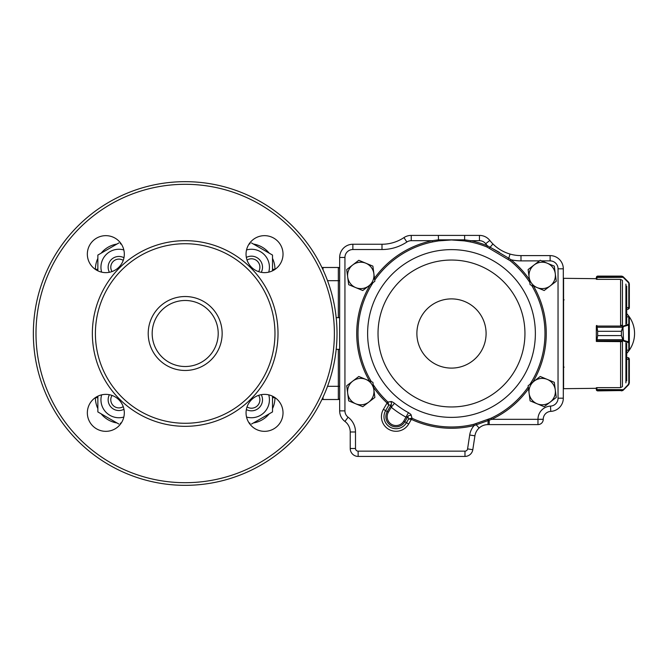 <?xml version="1.0" encoding="UTF-8"?>
<svg xmlns="http://www.w3.org/2000/svg" width="667" height="667" viewBox="0 0 667 667"><rect width="100%" height="100%" fill="white"/><g stroke="black" fill="none" stroke-linecap="round" stroke-linejoin="round"><path stroke-width="1" d="M123.829 417.05A17.959 17.959 0 0 1 101.634 394.856M118.901 424.079L97.857 411.931L97.857 396.173M246.54 249.95A17.959 17.959 0 0 1 268.734 272.144M101.634 272.144A17.959 17.959 0 0 1 123.829 249.95M268.734 394.856A17.959 17.959 0 0 1 246.54 417.05M251.467 242.921L272.511 255.069L272.511 270.827M272.511 396.173L272.511 411.931L251.467 424.079M97.857 270.827L97.857 255.069L118.901 242.921M337.018 333.5A151.834 151.834 0 0 1 185.184 485.334A151.834 151.834 0 0 1 33.35 333.5A151.834 151.834 0 0 1 185.184 181.666A151.834 151.834 0 0 1 337.018 333.5A151.834 151.834 0 0 1 185.184 485.334A151.834 151.834 0 0 1 33.35 333.5A151.834 151.834 0 0 1 185.184 181.666A151.834 151.834 0 0 1 337.018 333.5M92.354 333.5A92.83 92.83 0 0 1 231.599 253.11A92.83 92.83 0 0 1 231.599 413.89A92.83 92.83 0 0 1 92.354 333.5M264.541 235.659A18.484 18.484 0 0 0 248.533 263.39A18.484 18.484 0 0 0 280.549 263.39A18.484 18.484 0 0 0 264.541 235.659M105.828 235.659A18.484 18.484 0 0 0 89.82 263.39A18.484 18.484 0 0 0 121.836 263.39A18.484 18.484 0 0 0 105.828 235.659M105.828 394.372A18.484 18.484 0 0 0 89.82 422.094A18.484 18.484 0 0 0 121.836 422.094A18.484 18.484 0 0 0 105.828 394.372M264.541 394.372A18.484 18.484 0 0 0 248.533 422.094A18.484 18.484 0 0 0 280.549 422.094A18.484 18.484 0 0 0 264.541 394.372M95.406 333.5A89.778 89.778 0 0 0 230.073 411.256A89.778 89.778 0 0 0 230.073 255.744A89.778 89.778 0 0 0 95.406 333.5M222.153 333.5A36.968 36.968 0 0 1 185.184 370.468A36.968 36.968 0 0 1 148.216 333.5A36.968 36.968 0 0 1 185.184 296.532A36.968 36.968 0 0 1 222.153 333.5M152.176 333.5A33.008 33.008 0 0 1 201.692 304.911A33.008 33.008 0 0 1 201.692 362.089A33.008 33.008 0 0 1 152.176 333.5M323.028 269.827L323.028 267.484A2.643 2.643 0 0 0 322.011 267.684A2.643 2.643 0 0 1 323.028 267.484L338.336 267.484L338.336 317.659L336.193 317.659M339.661 349.341L336.193 349.341M339.661 398.191A1.317 1.317 0 0 1 338.336 399.516L323.028 399.516L323.028 397.173M322.011 399.316A2.643 2.643 0 0 0 323.028 399.516A2.643 2.643 0 0 1 322.011 399.316M339.661 317.659L338.336 317.659M339.661 268.809A1.317 1.317 0 0 0 338.336 267.484A1.317 1.317 0 0 1 339.661 268.809M251.467 410.83A11.047 11.047 0 0 1 246.348 409.571A11.047 11.047 0 0 0 261.256 394.664M261.256 272.336A11.047 11.047 0 0 0 246.348 257.429M109.405 394.722A10.764 10.764 0 0 0 123.962 409.28M272.511 397.665L274.962 397.665A25.613 25.613 0 0 1 272.511 408.613M272.511 269.335L274.962 269.335A25.613 25.613 0 0 0 272.511 258.387M269.218 253.168A25.613 25.613 0 0 0 253.41 244.047M250.067 243.73A25.613 25.613 0 0 0 249.35 243.722L249.275 243.722M121.094 243.722L121.019 243.722A25.613 25.613 0 0 0 120.302 243.73M116.958 244.047A25.613 25.613 0 0 0 101.151 253.168M97.857 258.387A25.613 25.613 0 0 0 95.406 269.335L95.406 269.41M95.406 397.59L95.406 397.665A25.613 25.613 0 0 0 97.857 408.613M101.151 413.832A25.613 25.613 0 0 0 116.958 422.953M120.302 423.27A25.613 25.613 0 0 0 121.019 423.278L121.094 423.278M249.275 423.278L249.35 423.278A25.613 25.613 0 0 0 250.067 423.27M253.41 422.953A25.613 25.613 0 0 0 269.218 413.832M123.962 257.72A10.764 10.764 0 0 0 109.405 272.278M123.237 260.355A8.121 8.121 0 0 0 112.039 271.552M247.032 406.928A8.404 8.404 0 0 0 258.613 395.348M258.613 271.652A8.404 8.404 0 0 0 247.032 260.072M112.039 395.448A8.121 8.121 0 0 0 123.237 406.645M373.553 387.427A94.772 94.772 0 0 0 387.077 403.018L383.408 409.346A14.607 14.607 0 0 0 388.703 429.306A14.607 14.607 0 0 0 408.671 424.012L411.364 419.368A1.334 1.334 0 0 1 411.489 419.418L412.031 418.259L411.222 415.499C411.447 414.891 410.53 413.94 408.462 412.665L403.71 421.135A8.879 8.879 0 0 1 391.579 424.354A8.879 8.879 0 0 1 388.361 412.223L391.246 407.245L391.162 404.844L387.252 411.581L385.618 410.63L388.761 405.219A2566.199 620.819 -59.9 0 0 391.162 404.844A2.643 2.51 -99.1 0 0 390.654 401.642L387.952 402.084L387.077 403.018L387.969 402.101L388.761 405.219L387.127 403.06M498.716 248.749A39.611 39.611 0 0 1 489.836 240.453A13.207 13.207 0 0 0 479.448 235.401A13.207 13.207 0 0 1 489.836 240.453A13.207 13.207 0 0 0 479.448 235.401L411.247 235.401A13.207 13.207 0 0 0 403.935 237.61A13.207 13.207 0 0 1 411.247 235.401A13.207 13.207 0 0 0 403.935 237.61A39.611 39.611 0 0 1 381.991 244.247L352.86 244.247A13.207 13.207 0 0 0 339.661 257.454A13.207 13.207 0 0 1 352.86 244.247A13.207 13.207 0 0 0 339.661 257.454L339.661 410.872A13.207 13.207 0 0 0 344.939 421.436A13.207 13.207 0 0 1 339.661 410.872A13.207 13.207 0 0 0 344.939 421.436A13.207 13.207 0 0 1 350.225 431.991L350.225 448.499A7.921 7.921 0 0 0 358.146 456.42A7.921 7.921 0 0 1 350.225 448.499A7.921 7.921 0 0 0 358.146 456.42L464.974 456.42A7.921 7.921 0 0 0 472.803 449.691L474.921 435.818A13.207 13.207 0 0 1 479.114 428.014L476.205 424.804L474.154 425.521L473.853 424.279A93.488 93.488 0 0 1 412.031 418.259A2.651 2.618 -17.4 0 0 411.781 418.167L408.638 418.968L406.453 422.728A12.048 12.048 0 0 1 389.987 427.097A12.048 12.048 0 0 1 385.618 410.63L383.408 409.346M528.256 386.86A93.488 93.488 0 0 1 491.154 418.159L473.853 424.279M411.489 419.418A94.772 94.772 0 0 0 474.154 425.521A18.484 18.484 0 0 0 469.693 435.026L467.584 448.899A2.643 2.643 0 0 1 464.974 451.142L358.146 451.142A2.643 2.643 0 0 1 355.503 448.499L355.503 431.991A18.484 18.484 0 0 0 348.107 417.208A7.921 7.921 0 0 1 344.939 410.872L344.939 257.454A7.921 7.921 0 0 1 352.86 249.533L381.991 249.533A44.889 44.889 0 0 0 406.862 242.013A7.921 7.921 0 0 1 411.247 240.687L432.341 240.687L438.361 239.837L464.624 239.837L464.44 240.887L470.385 241.938A93.488 93.488 0 0 1 486.943 246.99L510.222 260.764L511.03 259.763L508.804 258.254L510.013 254.052A39.611 39.611 0 0 1 500.842 250.1L499.791 249.45A39.611 39.611 0 0 1 499.258 249.108L498.783 248.791M464.44 240.887L451.492 239.953L438.536 240.887L432.6 241.938L432.341 240.687A94.772 94.772 0 0 0 374.479 278.264M390.654 401.642C391.17 401.259 392.454 401.801 394.489 403.277L391.246 407.245A95.223 95.223 0 0 0 406.02 417.167L407.879 416.516A2035.567 492.446 120.1 0 0 408.638 418.968L411.364 419.368L411.781 418.167M541.637 260.88L550.117 260.88A7.921 7.921 0 0 1 558.037 268.809L558.037 398.191A7.921 7.921 0 0 1 550.508 406.103L550.775 411.381A7.921 7.921 0 0 0 543.246 419.293L543.246 419.293A7.921 7.921 0 0 1 550.775 411.381A13.207 13.207 0 0 0 563.315 398.191A13.207 13.207 0 0 1 550.775 411.381A13.207 13.207 0 0 0 563.315 398.191L563.315 268.809A13.207 13.207 0 0 0 550.117 255.603L520.985 255.603A39.611 39.611 0 0 1 510.013 254.052C503.418 252.093 497.724 248.724 492.921 243.947A39.611 39.611 0 0 1 489.836 240.453L485.676 243.713A44.889 44.889 0 0 0 487.427 245.806A94.772 94.772 0 0 0 470.644 240.687L479.448 240.687A7.921 7.921 0 0 1 485.676 243.713M481.057 426.555A13.207 13.207 0 0 1 483.225 425.479L483.758 425.288A13.207 13.207 0 0 1 487.969 424.604L537.969 424.604A5.278 5.278 0 0 0 543.246 419.318L491.696 419.318L476.205 424.804L476.03 423.737M487.427 424.612L487.969 424.604C484.592 424.637 481.641 425.771 479.114 428.014L479.365 427.797M464.624 235.401L438.361 235.401L464.624 235.401L464.624 239.837L470.644 240.687L470.385 241.938M438.536 240.887L438.361 235.401M474.921 435.818A13.207 13.207 0 0 1 479.114 428.014A13.207 13.207 0 0 0 474.921 435.818L469.693 435.026M487.969 424.604L488.152 420.602L489.203 420.243L489.203 424.604M489.461 248.041L492.921 243.947M499.308 252.309L487.427 245.806L486.943 246.99M489.828 247.032L508.804 258.254L508.087 259.054M491.154 418.159L491.696 419.318A94.772 94.772 0 0 0 528.506 388.736M488.694 419.293L489.203 420.243M388.361 412.223L387.252 411.581A10.155 10.155 0 0 0 390.937 425.463A10.155 10.155 0 0 0 404.819 421.777L407.879 416.516A2.643 2.501 163.2 0 1 411.222 415.499M481.757 426.155L482.249 425.905M484.325 425.112L484.926 424.954M486.293 424.704L486.76 424.654M508.846 253.693L508.271 253.502M506.853 252.993L506.178 252.726M502.818 251.184L501.767 250.625M495.831 246.59L495.373 246.206M494.247 245.206L493.772 244.764M482.166 422.661L488.152 420.602L487.71 419.743M528.114 385.751L530.098 400.867L544.18 406.712L556.278 397.432L554.294 382.316L540.212 376.48L528.114 385.751M529.106 393.313A13.207 13.207 0 0 0 550.225 402.068A13.207 13.207 0 0 0 547.248 379.398A13.207 13.207 0 0 0 529.106 393.313M528.114 269.568L530.098 284.684L544.18 290.52L556.278 281.249L554.294 266.133L540.212 260.288L528.114 269.568M529.106 277.122A13.207 13.207 0 0 0 550.225 285.885A13.207 13.207 0 0 0 547.248 263.215A13.207 13.207 0 0 0 529.106 277.122M346.698 269.568L348.683 284.684L362.765 290.52L374.871 281.249L372.886 266.133L358.804 260.288L346.698 269.568M347.69 277.122A13.207 13.207 0 0 0 368.818 285.885A13.207 13.207 0 0 0 365.841 263.215A13.207 13.207 0 0 0 347.69 277.122M346.698 385.751L348.683 400.867L362.765 406.712L374.871 397.432L372.886 382.316L358.804 376.48L346.698 385.751M347.69 393.313A13.207 13.207 0 0 0 368.818 402.068A13.207 13.207 0 0 0 365.841 379.398A13.207 13.207 0 0 0 347.69 393.313M626.697 309.313L628.022 309.38L629.331 308.054L628.014 309.313L628.806 307.604L626.697 307.604M621.619 276.121L622.761 276.471A0.525 0.517 120.4 0 0 622.494 276.405L621.411 276.113L622.903 276.93L622.494 276.405L597.023 276.405L596.857 279.373L620.318 279.373L621.627 279.915M597.649 276.113L597.023 276.405A0.525 0.525 39 0 0 596.615 276.597L597.649 276.113L621.411 276.113M622.761 276.471L623.512 277.113L622.903 276.93M629.314 308.287L629.331 284.017L629.331 307.996L628.806 307.987M596.857 279.265L596.323 279.256L596.323 277.372M623.278 276.872L628.564 282.149L628.189 282.366L623.145 277.33L596.323 277.514M628.881 282.541L629.331 284.017L628.189 282.366M596.323 277.422L596.857 277.222M596.857 325.446L597.649 331.299L621.411 331.299L622.903 326.271L628.806 324.087L628.773 316.875M628.773 350.158L626.697 350.158M621.627 325.288L620.602 325.421M622.77 339.653L621.411 335.601L623.278 340.212L622.903 340.637L622.494 339.711L597.023 339.711L596.857 341.462L621.627 341.629M597.649 335.601L597.023 339.711L597.649 335.584L621.411 335.584L597.649 335.601L597.649 331.316L596.323 325.955A0.525 0.509 180 0 1 596.498 325.579M622.903 326.271L623.512 340.328L622.903 340.637M626.697 316.817L628.806 316.817A0.525 0.525 180 0 1 629.331 317.342L629.331 349.691A0.525 0.525 180 0 1 628.806 350.217L626.697 350.217M628.806 316.817L629.331 317.342L629.331 324.587L628.564 325.046L628.564 341.879L629.331 342.338L629.331 349.65A0.525 0.509 180 0 1 628.806 350.158L628.806 342.846L623.145 340.837L596.857 340.837A0.525 0.509 -0 0 1 596.323 340.328L596.615 339.653M596.64 341.421A0.525 0.509 -0 0 1 596.323 340.962L596.323 340.328M596.857 326.105A0.525 0.492 180 0 0 596.323 326.597L596.323 340.303A0.525 0.492 -0 0 0 596.857 340.795M596.857 341.421L596.323 341.421L596.323 326.597A0.525 0.509 180 0 1 596.857 326.071L623.145 326.071L623.512 326.572L621.411 331.316L621.411 335.601M622.77 327.247L596.615 327.247M628.189 324.537L628.564 325.046L623.512 326.572M628.806 324.087A0.525 0.509 -0 0 1 629.331 324.587M623.512 340.328L628.564 341.879L628.189 342.388M629.331 342.338A0.525 0.509 180 0 1 628.806 342.846M622.903 390.07L621.411 390.887L622.494 390.595L628.189 384.634L628.806 383.141L628.806 359.013L628.014 357.687L629.331 358.946L628.014 357.62L626.697 357.687M621.627 387.085L620.318 387.627L596.857 387.627L597.023 390.595L597.649 390.887L596.615 390.403L596.323 387.744L596.323 389.553L596.857 389.778M628.806 359.013L629.331 359.004L629.331 382.983L628.564 384.851L623.278 390.128L623.145 389.67L596.323 389.52M629.331 382.95L629.331 358.946L628.781 357.871M596.448 390.145L596.615 390.403A0.525 0.525 141 0 0 597.023 390.595L622.494 390.595A0.525 0.517 59.6 0 0 622.761 390.528L597.649 390.887M622.761 390.528A0.525 0.517 59.6 0 0 622.77 390.528L623.278 390.128M628.189 384.634L628.881 384.459M628.806 383.141L629.331 382.983M596.323 388.319L563.582 388.686L563.582 278.314L596.323 278.681L596.323 279.256M596.857 387.735L596.323 387.744M626.697 323.47L626.697 286.135M626.697 380.865L626.697 343.53M596.323 341.421L596.598 341.421A0.525 0.525 0 0 1 596.323 340.962M35.993 333.5A149.191 149.191 0 0 1 259.78 204.294A149.191 149.191 0 0 1 259.78 462.706A149.191 149.191 0 0 1 35.993 333.5M338.336 349.341L338.336 399.516M339.661 386.31L327.539 386.31M339.661 280.69L327.539 280.69M249.35 244.147L249.35 243.722M121.019 244.147L121.019 243.722M97.857 269.335L95.406 269.335M97.857 397.665L95.406 397.665M121.019 422.853L121.019 423.278M249.35 422.853L249.35 423.278M408.671 424.012L403.71 421.135M451.492 417.375A83.875 83.875 0 0 0 524.129 291.562A83.875 83.875 0 0 0 378.856 291.562A83.875 83.875 0 0 0 451.492 417.375M451.492 406.962A73.462 73.462 0 0 0 515.107 296.773A73.462 73.462 0 0 0 387.869 296.773A73.462 73.462 0 0 0 451.492 406.962M451.492 368.101A34.601 34.601 0 0 0 481.457 316.2A34.601 34.601 0 0 0 421.519 316.2A34.601 34.601 0 0 0 451.492 368.101M510.222 260.764A93.488 93.488 0 0 1 529.798 282.433M531.599 285.309A93.488 93.488 0 0 1 529.94 384.35M387.952 402.084A93.488 93.488 0 0 1 373.178 384.567M371.377 381.691A93.488 93.488 0 0 1 373.036 282.65M374.721 280.14A93.488 93.488 0 0 1 432.6 241.938M408.462 412.665A90.103 90.103 0 0 1 394.489 403.277M370.152 284.867A94.772 94.772 0 0 0 369.41 380.874M550.508 406.103A13.207 13.207 0 0 0 537.969 419.293L537.969 424.604A5.278 5.278 0 0 0 543.246 419.318M464.974 451.142L464.974 456.42A7.921 7.921 0 0 0 472.803 449.691L467.584 448.899M348.107 417.208L344.939 421.436A13.207 13.207 0 0 1 350.225 431.991L355.503 431.991M406.862 242.013L403.935 237.61A39.611 39.611 0 0 1 381.991 244.247L381.991 249.533M529.423 279.573A94.772 94.772 0 0 0 511.03 259.763A44.889 44.889 0 0 0 520.985 260.88L520.985 255.603A39.611 39.611 0 0 1 510.013 254.052M558.037 268.809L563.315 268.809A13.207 13.207 0 0 0 550.117 255.603L550.117 260.88M520.985 260.88L539.436 260.88M532.833 382.133A94.772 94.772 0 0 0 533.567 286.126M344.939 257.454L339.661 257.454M339.661 410.872L344.939 410.872M352.86 249.533L352.86 244.247M350.225 448.499L355.503 448.499M358.146 456.42L358.146 451.142M411.247 240.687L411.247 235.401M479.448 240.687L479.448 235.401M543.246 419.293L537.969 419.293M558.037 398.191L563.315 398.191M629.331 307.762L628.806 307.604L628.806 283.859M629.331 317.375A0.525 0.509 -0 0 0 628.806 316.875L626.697 316.875M621.411 331.299L597.649 331.299M629.331 359.238L626.697 359.396M625.921 382.9L625.921 342.905M625.921 324.095L625.921 284.1M622.436 325.579L622.436 280.323M622.436 386.677L622.436 341.421M620.602 387.46L620.602 341.471M620.602 325.446L620.602 279.54M564.107 299.833L563.315 300.625M564.107 367.167L563.315 366.375M626.697 353.377A29.048 29.048 0 0 0 626.697 313.623M596.615 276.597L597.44 276.121M628.806 350.217L629.331 349.691M596.615 390.403L597.457 390.879"/></g></svg>
